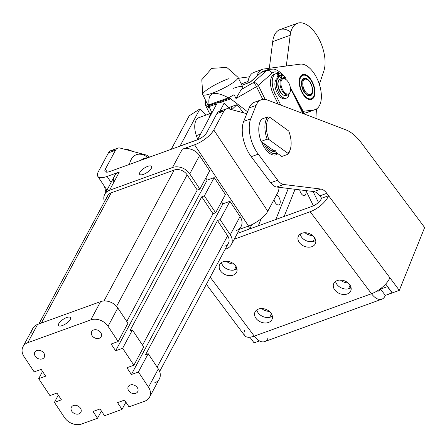 <?xml version="1.0" encoding="UTF-8"?>
<svg xmlns="http://www.w3.org/2000/svg" width="447" height="447" viewBox="0 0 447 447"><rect width="100%" height="100%" fill="white"/><g stroke="black" fill="none" stroke-linecap="round" stroke-linejoin="round"><path stroke-width="0.67" d="M217.454 102.581L224.204 103.14A63.563 33.145 -109.9 0 1 230.071 109.23A63.563 33.145 70.1 0 0 224.204 103.14L217.454 102.581L197.552 139.693L217.454 102.581L229.769 98.128L229.032 97.563L209.101 104.777A19.623 3.436 153.9 0 1 207.995 104.632L208.475 105L209.101 104.777L208.475 105L208.788 105.721L217.449 102.586L208.788 105.721L209.157 106.587L216.784 103.827L209.157 106.587L207.995 104.632A19.623 3.436 153.9 0 1 207.509 104.268A19.623 3.436 -26.1 0 0 207.995 104.632A19.623 3.436 -26.1 0 0 209.101 104.777C207.469 92.54 213.906 90.21 228.406 97.792L231.557 96.111A19.623 3.436 153.9 0 1 228.406 97.792A19.623 3.436 -26.1 0 0 231.557 96.111A19.623 3.436 -26.1 0 0 234.083 94.652A19.623 3.436 153.9 0 1 231.557 96.111L229.032 97.563L229.769 98.128L217.471 102.581M180.057 146.024L197.552 139.693L180.057 146.024L199.96 108.906L180.057 146.024M205.771 115.17A69.861 36.425 70.1 0 0 199.96 108.906A69.861 36.425 -109.9 0 1 205.771 115.17M189.215 115.795L199.96 108.906L189.215 115.795L171.257 149.287L189.215 115.795M219.874 111.214L224.204 103.14L219.874 111.214M66.659 317.549A7.152 2.587 -33.6 0 0 60.457 321.505A7.152 2.587 -33.6 0 0 58.557 325.505A7.152 2.587 -33.6 0 0 65.949 323.701A7.152 2.587 -33.6 0 0 70.475 317.588A7.152 2.587 -33.6 0 0 66.659 317.549A7.152 2.587 146.4 0 1 68.413 321.751A7.152 2.587 146.4 0 1 58.473 325.349A7.152 2.587 146.4 0 1 66.659 317.549M147.739 166.362A7.152 2.587 -33.6 0 0 141.531 170.318A7.152 2.587 -33.6 0 0 139.637 174.324A7.152 2.587 -33.6 0 0 147.024 172.52A7.152 2.587 -33.6 0 0 151.55 166.407A7.152 2.587 -33.6 0 0 147.739 166.362A7.152 2.587 146.4 0 1 149.494 170.564A7.152 2.587 146.4 0 1 139.553 174.162A7.152 2.587 146.4 0 1 147.739 166.362M93.669 329.975A5.358 4.14 -151.8 0 0 91.708 331.607A5.358 4.14 -151.8 0 0 94.473 337.792A5.358 4.14 -151.8 0 0 101.156 336.675A5.358 4.14 -151.8 0 0 99.709 331.411A5.358 4.14 -151.8 0 0 93.669 329.975A5.358 4.14 28.2 0 1 101.542 334.87A5.358 4.14 28.2 0 1 94.088 337.569A5.358 4.14 28.2 0 1 93.669 329.975M73.364 405.569A5.358 4.14 -151.8 0 0 71.408 407.2A5.358 4.14 -151.8 0 0 74.174 413.38A5.358 4.14 -151.8 0 0 80.857 412.263A5.358 4.14 -151.8 0 0 79.41 407.005A5.358 4.14 -151.8 0 0 73.364 405.569A5.358 4.14 28.2 0 1 81.237 410.463A5.358 4.14 28.2 0 1 73.789 413.162A5.358 4.14 28.2 0 1 73.364 405.569M36.81 350.543A5.358 4.14 -151.8 0 0 34.849 352.175A5.358 4.14 -151.8 0 0 37.615 358.36A5.358 4.14 -151.8 0 0 44.298 357.242A5.358 4.14 -151.8 0 0 42.856 351.979A5.358 4.14 -151.8 0 0 36.81 350.543A5.358 4.14 28.2 0 1 44.683 355.443A5.358 4.14 28.2 0 1 37.235 358.136A5.358 4.14 28.2 0 1 36.81 350.543M130.222 385.001A5.358 4.14 -151.8 0 0 128.267 386.627A5.358 4.14 -151.8 0 0 131.032 392.812A5.358 4.14 -151.8 0 0 137.715 391.695A5.358 4.14 -151.8 0 0 136.268 386.437A5.358 4.14 -151.8 0 0 130.222 385.001A5.358 4.14 28.2 0 1 138.095 389.896A5.358 4.14 28.2 0 1 130.647 392.589A5.358 4.14 28.2 0 1 130.222 385.001M93.032 411.491L97.535 418.263L101.408 411.033L97.535 418.263L93.032 411.491L100.033 408.96L93.032 411.491M104.531 415.732L100.033 408.96L104.531 415.732L122.025 409.402L125.903 402.171L122.025 409.402L104.531 415.732M129.021 406.871L124.523 400.099L117.527 402.63L122.025 409.402L117.527 402.63L124.523 400.099L129.021 406.871L144.767 401.177L129.021 406.871M231.278 244.794L241.084 226.506A13.08 10.108 -151.8 0 0 240.056 216.527L230.25 234.815L240.056 216.527L229.931 201.29L220.125 219.578L230.25 234.815A13.08 10.108 28.2 0 1 231.278 244.794A13.08 10.108 28.2 0 1 226.5 248.772L225.182 249.247L226.5 248.772A13.08 10.108 -151.8 0 0 230.25 234.815L220.125 219.578L229.931 201.29L222.936 203.821L131.396 374.513L138.391 371.982L148.203 353.694L145.577 354.644L217.499 220.527L220.125 219.578L217.499 220.527L145.577 354.644L148.203 353.694L158.322 368.931A13.08 10.108 28.2 0 1 154.578 382.889M149.549 397.199L159.355 378.911A13.08 10.108 -151.8 0 0 158.322 368.931L148.516 387.219L158.322 368.931L148.203 353.694L138.391 371.982L148.516 387.219A13.08 10.108 28.2 0 1 149.549 397.199A13.08 10.108 28.2 0 1 144.767 401.177A13.08 10.108 -151.8 0 0 148.516 387.219L138.391 371.982L131.396 374.513L126.898 367.741L133.893 365.21L143.699 346.922L133.893 365.21L126.898 367.741L131.396 374.513L222.936 203.821L221.556 201.748L222.936 203.821L229.931 201.29L240.056 216.527A13.08 10.108 28.2 0 1 236.307 230.484M225.433 194.518L215.622 212.806L213.001 213.755L142.532 345.162L213.001 213.755L201.753 196.825L204.374 195.875L214.186 177.588L207.184 180.119L205.81 178.046L207.184 180.119L115.644 350.811L207.184 180.119L214.186 177.588L204.374 195.875L201.753 196.825L129.826 330.942L201.753 196.825L213.001 213.755L215.622 212.806L204.374 195.875L215.622 212.806L225.433 194.518L214.186 177.588L225.433 194.518M113.89 182.158A13.08 10.108 28.2 0 1 119.332 172L109.526 190.288L172.508 167.508L182.315 149.22A13.08 10.108 28.2 0 1 199.563 155.578A13.08 10.108 -151.8 0 0 182.315 149.22L172.508 167.508A13.08 10.108 28.2 0 1 189.751 173.866L199.563 155.578L209.682 170.815L199.563 155.578L189.751 173.866L199.876 189.103L209.682 170.815L199.876 189.103L197.25 190.053L126.78 321.46L197.25 190.053L187.131 174.816L116.578 306.368L187.131 174.816L197.25 190.053L199.876 189.103L189.751 173.866A13.08 10.108 -151.8 0 0 172.508 167.508L109.526 190.288A13.08 10.108 -151.8 0 0 104.469 201.703A13.08 10.108 28.2 0 1 104.749 194.266A13.08 10.108 28.2 0 1 109.526 190.288L119.332 172A13.08 10.108 -151.8 0 0 114.555 175.978L104.749 194.266M127.954 323.22L118.148 341.508L111.147 344.039L115.644 350.811L122.646 348.28L132.452 329.992L129.826 330.942L132.452 329.992L122.646 348.28L115.644 350.811L111.147 344.039L118.148 341.508L108.023 326.271A13.08 10.108 -151.8 0 0 90.775 319.912L27.798 342.693A13.08 10.108 -151.8 0 0 24.049 356.65L34.173 371.887L41.169 369.356L45.667 376.128L38.671 378.659L49.919 395.589L56.914 393.058L61.418 399.83L54.417 402.361L64.541 417.599A13.08 10.108 -151.8 0 0 81.79 423.957L97.535 418.263L81.79 423.957A13.08 10.108 28.2 0 1 64.541 417.599L54.417 402.361L61.418 399.83L56.914 393.058L49.919 395.589L38.671 378.659L45.667 376.128L41.169 369.356L34.173 371.887L24.049 356.65A13.08 10.108 28.2 0 1 23.015 346.671A13.08 10.108 28.2 0 1 27.798 342.693L90.775 319.912L100.586 301.624A13.08 10.108 28.2 0 1 117.829 307.983L108.023 326.271L118.148 341.508L127.954 323.22L117.829 307.983L127.954 323.22M133.893 365.21L122.646 348.28L133.893 365.21M143.699 346.922L132.452 329.992L143.699 346.922M32.156 334.563A13.08 10.108 28.2 0 1 37.604 324.405L100.586 301.624L37.604 324.405L27.798 342.693L37.604 324.405A13.08 10.108 -151.8 0 0 32.827 328.383L23.015 346.671M159.635 371.474L228.395 243.252A9.812 7.582 -151.8 0 0 227.624 235.765L157.154 367.171L227.624 235.765L217.499 220.527L227.624 235.765A9.812 7.582 28.2 0 1 224.813 246.23M107.129 200.446A9.812 7.582 28.2 0 1 111.214 192.83L174.196 170.044A9.812 7.582 28.2 0 1 187.131 174.816A9.812 7.582 -151.8 0 0 174.196 170.044L111.214 192.83L41.387 323.036L111.214 192.83A9.812 7.582 -151.8 0 0 107.632 195.814L38.923 323.93M42.549 371.429L38.671 378.659L42.549 371.429M58.294 395.131L54.417 402.361L58.294 395.131M90.775 319.912A13.08 10.108 28.2 0 1 108.023 326.271L117.829 307.983A13.08 10.108 -151.8 0 0 100.586 301.624L90.775 319.912M103.989 300.954L174.196 170.044L103.989 300.954M119.332 172L107.09 176.431L111.085 182.449L107.09 176.431L119.332 172M284.147 76.046A3.922 2.045 -109.9 0 1 286.108 79.622A3.922 2.045 70.1 0 0 284.147 76.046L282.945 75.074L283.085 78.225L282.945 75.074L284.147 76.046M283.929 95.267A8.286 4.319 -109.9 0 1 278.665 88.925A8.286 4.319 -109.9 0 1 278.654 80.689A8.286 4.319 70.1 0 0 278.665 88.925A8.286 4.319 70.1 0 0 283.929 95.267M281.582 78.599L281.387 74.202L280.219 73.856A3.922 2.045 70.1 0 0 278.436 76.247L278.515 77.996A10.829 5.643 70.1 0 0 279.403 93.82A10.829 5.643 70.1 0 0 289.036 94.211A10.829 5.643 -109.9 0 1 286.432 98.1A10.829 5.643 -109.9 0 1 277.643 90.383A10.829 5.643 -109.9 0 1 278.515 77.996L278.436 76.247A3.922 2.045 -109.9 0 1 279.442 73.861A3.922 2.045 -109.9 0 1 280.219 73.856L281.387 74.202L281.582 78.599M283.538 78.169A1.307 0.682 -109.9 0 1 284.219 77.404A1.307 0.682 -109.9 0 1 285.085 78.89A1.307 0.682 70.1 0 0 283.873 77.37A1.307 0.682 70.1 0 0 283.538 78.169A1.307 0.682 70.1 0 0 283.543 78.27A1.307 0.682 -109.9 0 1 283.538 78.169M279.487 75.906A1.307 0.682 -109.9 0 1 280.61 75.543A1.307 0.682 -109.9 0 1 280.699 77.577A1.307 0.682 -109.9 0 1 279.487 75.906A1.307 0.682 70.1 0 0 279.928 77.152A1.307 0.682 70.1 0 0 280.71 77.571A1.307 0.682 70.1 0 0 280.906 76.113A1.307 0.682 70.1 0 0 279.822 75.113A1.307 0.682 70.1 0 0 279.487 75.906M279.442 73.861L278.04 74.37A3.922 2.045 70.1 0 0 277.039 76.755L278.436 76.247L277.039 76.755L277.118 78.504L278.515 77.996L277.118 78.504A10.829 5.643 70.1 0 0 276.246 90.886A10.829 5.643 70.1 0 0 285.03 98.603L286.432 98.1M281.549 75.577L282.945 75.074L281.549 75.577L281.677 78.566L281.549 75.577M302.842 113.471L290.433 88.171L302.842 113.471M282.269 75.314A15.259 7.957 70.1 0 0 281.409 74.683A15.259 7.957 -109.9 0 1 282.269 75.314M279.749 73.8A15.259 7.957 70.1 0 0 272.603 78.426A15.259 7.957 70.1 0 0 275.073 93.557L280.705 105.051L275.073 93.557A15.259 7.957 -109.9 0 1 276.134 73.615A15.259 7.957 -109.9 0 1 279.749 73.8M285.7 98.262A10.829 5.643 -109.9 0 1 276.52 91.546A10.829 5.643 -109.9 0 1 277.118 78.504L277.039 76.755A3.922 2.045 -109.9 0 1 278.816 74.364M314.051 95.228A13.08 6.822 -109.9 0 1 313.889 95.876L313.839 96.027A13.08 6.822 -109.9 0 1 313.498 96.943L313.436 97.072A13.08 6.822 -109.9 0 1 313.001 97.854L312.928 97.96A13.08 6.822 -109.9 0 1 312.403 98.597L312.313 98.681A13.08 6.822 -109.9 0 1 311.71 99.161L311.609 99.223A13.08 6.822 -109.9 0 1 310.989 99.519A13.08 6.822 -109.9 0 1 310.939 99.536L310.827 99.569A13.08 6.822 -109.9 0 1 310.587 99.636A13.08 6.822 70.1 0 0 310.827 99.569L310.939 99.536A13.08 6.822 70.1 0 0 311.609 99.223L311.71 99.161A13.08 6.822 70.1 0 0 312.313 98.681L312.403 98.597A13.08 6.822 70.1 0 0 312.928 97.96L313.001 97.854A13.08 6.822 70.1 0 0 313.436 97.072L313.498 96.943A13.08 6.822 70.1 0 0 313.839 96.027L313.889 95.876A13.08 6.822 70.1 0 0 313.978 95.535L314.129 94.932A12.427 6.481 -109.9 0 1 305.558 96.675A12.427 6.481 -109.9 0 1 299.686 81.097A12.427 6.481 -109.9 0 1 307.435 76.431A12.427 6.481 -109.9 0 1 314.129 94.932M307.435 76.431L306.933 76.063A13.08 6.822 70.1 0 0 306.899 76.035L306.765 75.945A13.08 6.822 70.1 0 0 305.916 75.42L305.787 75.353A13.08 6.822 70.1 0 0 304.949 74.99L304.82 74.945A13.08 6.822 70.1 0 0 304.005 74.75L303.876 74.733A13.08 6.822 70.1 0 0 303.1 74.705L302.982 74.716A13.08 6.822 70.1 0 0 302.245 74.861L302.138 74.9A13.08 6.822 70.1 0 0 301.703 75.079A13.08 6.822 -109.9 0 1 302.088 74.917A13.08 6.822 -109.9 0 1 302.138 74.9L302.245 74.861A13.08 6.822 -109.9 0 1 302.982 74.716L303.1 74.705A13.08 6.822 -109.9 0 1 303.876 74.733L304.005 74.75A13.08 6.822 -109.9 0 1 304.82 74.945L304.949 74.99A13.08 6.822 -109.9 0 1 305.787 75.353L305.916 75.42A13.08 6.822 -109.9 0 1 306.765 75.945L306.899 76.035M299.686 81.097A12.427 6.481 70.1 0 0 310.095 98.921A12.427 6.481 70.1 0 0 311.403 81.069A12.427 6.481 70.1 0 0 299.686 81.097M301.496 82.55A9.376 4.889 -109.9 0 1 310.335 82.533A9.376 4.889 -109.9 0 1 309.352 95.999A9.376 4.889 -109.9 0 1 301.496 82.55A9.376 4.889 70.1 0 0 306.776 95.021A9.376 4.889 70.1 0 0 312.604 91.764A9.376 4.889 70.1 0 0 308.29 79.84A9.376 4.889 70.1 0 0 301.731 81.063A9.376 4.889 70.1 0 0 301.496 82.55M312.095 92.261A8.722 4.548 -109.9 0 1 310.028 95.228A8.722 4.548 -109.9 0 1 302.787 88.573A8.722 4.548 -109.9 0 1 304.094 78.828L303.569 79.018A8.722 4.548 70.1 0 0 301.658 81.382A8.722 4.548 -109.9 0 1 303.837 78.935M309.76 95.306A8.722 4.548 -109.9 0 1 306.519 94.825A8.722 4.548 70.1 0 0 309.503 95.418L310.028 95.228M304.094 78.828A8.722 4.548 -109.9 0 1 307.581 79.79M270.055 149.84A13.08 6.822 70.1 0 0 274.022 150.835A13.08 6.822 -109.9 0 1 270.055 149.84M276.24 150.069A13.08 6.822 -109.9 0 1 271.402 148.935L281.8 156.484L287.924 154.265L287.974 153.355L268.831 139.453L267.133 139.168L261.009 141.386L271.402 148.935L261.009 141.386L267.133 139.168L268.831 139.453A20.713 10.801 -109.9 0 1 269.597 117.12L288.74 131.021A20.713 10.801 -109.9 0 1 290.567 148.41A20.713 10.801 -109.9 0 1 287.974 153.355L287.924 154.265A21.802 11.365 70.1 0 0 290.315 149.421L290.567 148.41M267.898 116.84L269.597 117.12L267.898 116.84A21.802 11.365 70.1 0 0 267.133 139.168A21.802 11.365 -109.9 0 1 267.898 116.84L261.774 119.053L267.898 116.84M290.438 148.901A21.802 11.365 -109.9 0 1 287.924 154.265L281.8 156.484L271.402 148.935M261.774 119.053A21.802 11.365 70.1 0 0 261.009 141.386A21.802 11.365 -109.9 0 1 261.774 119.053M288.74 131.021L269.597 117.12A20.713 10.801 70.1 0 0 268.831 139.453L287.974 153.355A20.713 10.801 70.1 0 0 288.74 131.021M148.102 157.662L147.616 157.31A30.15 15.718 70.1 0 0 129.541 163.898A30.15 15.718 70.1 0 0 129.412 164.423A30.15 15.718 -109.9 0 1 129.541 163.898A30.15 15.718 -109.9 0 1 148.097 157.668M144.666 158.255A23.982 12.505 -109.9 0 1 147.527 157.875A23.982 12.505 70.1 0 0 142.23 159.791A23.982 12.505 -109.9 0 1 144.666 158.255L143.493 158.679A23.982 12.505 70.1 0 0 141.056 160.216A23.982 12.505 -109.9 0 1 144.09 158.495M117.762 148.153L110.767 150.684A13.08 6.822 70.1 0 0 108.47 152.824L98.323 171.743L108.47 152.824L115.466 150.293A13.08 6.822 -109.9 0 1 117.762 148.153A13.08 6.822 -109.9 0 1 120.215 148.097L145.979 154.958A13.08 6.822 -109.9 0 1 149.544 157.143A13.08 6.822 70.1 0 0 145.979 154.958L120.215 148.097A13.08 6.822 70.1 0 0 115.466 150.293L105.319 169.212L107.274 172.151L105.319 169.212L115.466 150.293L108.47 152.824A13.08 6.822 -109.9 0 1 113.22 150.628M226.232 108.912A13.08 6.822 -109.9 0 1 228.685 108.856A13.08 6.822 70.1 0 0 223.93 111.057L213.789 129.971L267.781 211.235L213.789 129.971A17.444 6.308 146.4 0 1 194.562 144.789L248.554 226.053L239.592 229.294L248.554 226.053A17.444 6.308 -33.6 0 0 267.781 211.235L277.922 192.322A13.08 6.822 70.1 0 0 278.984 187.31A13.08 6.822 -109.9 0 1 277.922 192.322L267.781 211.235A17.444 6.308 146.4 0 1 248.554 226.053L194.562 144.789L182.315 149.22L194.562 144.789A17.444 6.308 -33.6 0 0 213.789 129.971L223.93 111.057L216.935 113.588L223.93 111.057A13.08 6.822 -109.9 0 1 226.232 108.912L219.231 111.443A13.08 6.822 70.1 0 0 216.935 113.588L206.788 132.502L216.935 113.588A13.08 6.822 -109.9 0 1 221.684 111.392M206.788 132.502A8.722 3.151 146.4 0 1 197.177 139.911L109.705 171.553A8.722 3.151 146.4 0 1 105.319 169.212A8.722 3.151 -33.6 0 0 105.056 171.503A8.722 3.151 -33.6 0 0 109.705 171.553L197.177 139.911A8.722 3.151 -33.6 0 0 206.788 132.502M98.323 171.743A17.444 6.308 -33.6 0 0 107.09 176.431A17.444 6.308 146.4 0 1 97.792 176.33A17.444 6.308 146.4 0 1 98.323 171.743M228.685 108.856L246.805 113.683L228.685 108.856M277.185 153.131A16.349 8.527 -109.9 0 1 266.781 148.326A16.349 8.527 -109.9 0 1 263.937 143.509A16.349 8.527 70.1 0 0 277.185 153.131M265.635 149.326A17.444 9.096 70.1 0 0 277.833 153.6A17.444 9.096 -109.9 0 1 265.635 149.326A17.444 9.096 -109.9 0 1 261.607 141.816A17.444 9.096 70.1 0 0 265.635 149.326M275.061 151.589A14.17 7.387 -109.9 0 1 266.06 145.052A14.17 7.387 70.1 0 0 270.485 150.17A14.17 7.387 70.1 0 0 275.061 151.589M237.402 233.379L312.392 206.251L237.402 233.379M221.483 262.59A9.264 6.834 -158 0 0 235.345 269.686L234.474 270.005L235.345 269.686A9.264 6.834 -158 0 0 236.988 268.843A9.264 6.834 22 0 1 235.345 269.686A9.264 6.834 22 0 1 221.483 262.59M236.223 269.373L235.345 269.686L236.223 269.373M256.846 309.905A9.264 6.834 -158 0 0 270.709 317.007L269.837 317.32L270.709 317.007A9.264 6.834 -158 0 0 272.352 316.163A9.264 6.834 22 0 1 270.709 317.007A9.264 6.834 22 0 1 256.846 309.905M271.586 316.688L270.709 317.007L271.586 316.688M335.568 281.426A9.264 6.834 -158 0 0 349.437 288.527L348.559 288.846L349.437 288.527A9.264 6.834 -158 0 0 351.079 287.684A9.264 6.834 22 0 1 349.437 288.527A9.264 6.834 22 0 1 335.568 281.426M350.308 288.209L349.437 288.527L350.308 288.209M300.205 234.111A9.264 6.834 -158 0 0 314.073 241.207L313.196 241.525L314.073 241.207A9.264 6.834 -158 0 0 315.716 240.363A9.264 6.834 22 0 1 314.073 241.207A9.264 6.834 22 0 1 300.205 234.111M314.945 240.894L314.073 241.207L314.945 240.894M345.704 129.775A43.605 22.736 -109.9 0 1 361.5 143.04A43.605 22.736 70.1 0 0 345.704 129.775L267.401 99.988L345.704 129.775M392.321 292.891L385.688 284.018L392.321 292.891L399.316 290.36L424.65 227.54L361.5 143.04L424.65 227.54L399.316 290.36L389.885 277.743L399.316 290.36L392.321 292.891M261.366 99.731L254.371 102.262A26.161 13.639 70.1 0 0 249.124 107.939L256.12 105.408L249.124 107.939L243.71 121.372L250.706 118.841L243.71 121.372A26.161 13.639 70.1 0 0 251.242 156.685L258.243 154.154A26.161 13.639 -109.9 0 1 250.706 118.841L256.12 105.408A26.161 13.639 -109.9 0 1 261.366 99.731A26.161 13.639 -109.9 0 1 267.401 99.988A26.161 13.639 70.1 0 0 256.12 105.408L250.706 118.841A26.161 13.639 70.1 0 0 258.243 154.154L277.71 180.202A13.08 6.822 70.1 0 0 283.677 184.494A13.08 6.822 -109.9 0 1 277.71 180.202L270.709 182.734A13.08 6.822 70.1 0 0 276.682 187.025L283.677 184.494L320.834 189.042L283.677 184.494L276.682 187.025L313.839 191.573L320.834 189.042A13.08 6.822 -109.9 0 1 326.807 193.333L319.806 195.864L326.807 193.333A13.08 6.822 70.1 0 0 320.834 189.042L313.839 191.573A13.08 6.822 -109.9 0 1 319.806 195.864L321.594 198.256L319.806 195.864A13.08 6.822 70.1 0 0 313.839 191.573L276.682 187.025A13.08 6.822 -109.9 0 1 270.709 182.734L251.242 156.685A26.161 13.639 -109.9 0 1 243.71 121.372L249.124 107.939A26.161 13.639 -109.9 0 1 258.204 101.927M129.194 149.985L133.597 151.662L129.194 149.985A26.161 13.639 70.1 0 0 124.875 149.337A26.161 13.639 -109.9 0 1 129.194 149.985M254.114 342.888L249.856 337.194L254.114 342.888L259.506 340.938L254.114 342.888M105.894 192.126A26.161 13.639 -109.9 0 1 104.604 186.583A26.161 13.639 70.1 0 0 105.894 192.126M250.018 228.797L248.091 226.221L250.018 228.797L251.644 224.757L250.007 228.819M326.807 193.333L389.885 277.743L326.807 193.333M270.709 182.734L277.71 180.202L258.243 154.154L251.242 156.685L270.709 182.734M321.594 198.256L328.59 195.725L321.594 198.256A8.722 3.744 143.2 0 1 312.392 206.251A8.722 3.744 -36.8 0 0 321.594 198.256M234.301 239.167L310.19 211.71A17.444 7.487 -36.8 0 0 328.59 195.725A17.444 7.487 143.2 0 1 310.19 211.71L371.485 293.729A17.444 7.487 -36.8 0 0 389.885 277.743A17.444 7.487 143.2 0 1 371.485 293.729L310.19 211.71L234.301 239.167M210.207 277.168L254.27 336.133L371.485 293.729A17.444 9.096 70.1 0 0 385.32 295.422L392.142 292.958L387.432 286.644L380.604 289.114L385.32 295.422L380.604 289.114A8.722 4.548 -109.9 0 1 377.1 291.008A8.722 4.548 70.1 0 0 378.86 291.008A8.722 4.548 70.1 0 0 380.604 289.114L387.432 286.644L392.22 292.763L385.32 295.422A17.444 9.096 -109.9 0 1 381.827 299.205A17.444 9.096 -109.9 0 1 371.485 293.729L254.27 336.133L210.207 277.168M349.655 284.594A9.264 6.834 22 0 1 342.843 294.433A9.264 6.834 22 0 1 334.166 282.822A9.264 6.834 22 0 1 349.655 284.594A9.264 6.834 -158 0 0 340.865 280.073A9.264 6.834 -158 0 0 333.63 283.823A9.264 6.834 -158 0 0 339.664 293.623A9.264 6.834 -158 0 0 350.817 290.751A9.264 6.834 -158 0 0 349.655 284.594M270.932 313.073A9.264 6.834 22 0 1 264.116 322.913A9.264 6.834 22 0 1 255.438 311.302A9.264 6.834 22 0 1 270.932 313.073A9.264 6.834 -158 0 0 262.138 308.553A9.264 6.834 -158 0 0 254.902 312.302A9.264 6.834 -158 0 0 260.942 322.103A9.264 6.834 -158 0 0 272.089 319.231A9.264 6.834 -158 0 0 270.932 313.073M314.297 237.279A9.264 6.834 22 0 1 307.48 247.118A9.264 6.834 22 0 1 298.803 235.508A9.264 6.834 22 0 1 314.297 237.279A9.264 6.834 -158 0 0 305.502 232.758A9.264 6.834 -158 0 0 298.266 236.502A9.264 6.834 -158 0 0 304.301 246.303A9.264 6.834 -158 0 0 315.453 243.431A9.264 6.834 -158 0 0 314.297 237.279M235.569 265.758A9.264 6.834 22 0 1 228.752 275.598A9.264 6.834 22 0 1 220.075 263.987A9.264 6.834 22 0 1 235.569 265.758A9.264 6.834 -158 0 0 226.774 261.238A9.264 6.834 -158 0 0 219.538 264.982A9.264 6.834 -158 0 0 225.579 274.782A9.264 6.834 -158 0 0 236.726 271.91A9.264 6.834 -158 0 0 235.569 265.758M206.363 284.342L244.705 335.652A17.444 7.487 -36.8 0 0 254.27 336.133A17.444 9.096 70.1 0 0 264.613 341.609L381.827 299.205M268.111 337.826A17.444 9.096 -109.9 0 1 254.27 336.133A17.444 7.487 143.2 0 1 244.682 330.272M266.412 309.581L265.909 310.833L266.412 309.581M295.093 189.282L284.124 216.477L295.093 189.282M313.408 205.832L305.938 190.606L313.408 205.832M305.798 190.59A5.448 2.844 -109.9 0 1 303.899 195.641A5.448 2.844 -109.9 0 1 299.686 189.841A5.448 2.844 70.1 0 0 304.642 195.562A5.448 2.844 70.1 0 0 305.798 190.59M275.81 219.483L288.326 188.45L275.81 219.483M340.374 280.062A9.264 6.834 -158 0 0 348.017 282.878A9.264 6.834 22 0 1 340.374 280.062M305.01 232.742A9.264 6.834 -158 0 0 312.654 235.558A9.264 6.834 22 0 1 305.01 232.742M315.493 239.531L314.979 240.81L315.493 239.531M314.682 237.838L313.218 241.464L314.682 237.838M350.856 286.845L350.342 288.131L350.856 286.845M350.046 285.158L348.582 288.784L350.046 285.158M258.316 225.813L261.21 218.633L258.316 225.813M279.934 203.715A5.448 2.844 -109.9 0 1 276.922 204.491A5.448 2.844 -109.9 0 1 273.989 199.664A5.448 2.844 70.1 0 0 278.839 204.899A5.448 2.844 70.1 0 0 279.934 203.715A5.448 2.844 70.1 0 0 279.621 198.703A5.448 2.844 70.1 0 0 276.598 194.791A5.448 2.844 -109.9 0 1 279.621 198.703A5.448 2.844 -109.9 0 1 279.934 203.715M272.134 315.331L271.62 316.61L272.134 315.331M271.318 313.638L269.859 317.264L271.318 313.638M269.29 311.352A9.264 6.834 22 0 1 261.646 308.542A9.264 6.834 -158 0 0 269.29 311.352M236.77 268.01L236.256 269.29L236.77 268.01M235.955 266.317L234.496 269.943L235.955 266.317M233.926 264.037A9.264 6.834 22 0 1 226.283 261.221A9.264 6.834 -158 0 0 233.926 264.037M276.134 73.615L274.385 74.247A15.259 7.957 70.1 0 0 273.324 94.194L275.073 93.557L273.324 94.194L278.174 104.084L273.324 94.194A15.259 7.957 -109.9 0 1 275.296 74.029M219.728 102.765L230.658 98.809L229.769 98.128L247.571 111.789L230.658 98.809L219.728 102.765M283.063 75.163L280.481 72.509L277.246 70.252L274.089 69.067L268.664 69.363A21.802 11.365 70.1 0 0 266.63 70.587A21.802 11.365 -109.9 0 1 268.664 69.363L262.976 71.419A21.802 11.365 70.1 0 0 260.942 72.649L266.63 70.587L252.924 82.846A4.358 1.542 60 0 1 256.528 86.651L262.775 99.379L256.528 86.651L235.971 98.508L234.083 94.652L235.971 98.508L241.156 89.629A19.623 3.436 -26.1 0 0 242.727 86.958L238.005 77.325A19.623 3.436 153.9 0 1 230.255 84.472A19.623 3.436 153.9 0 1 212.342 93.155A19.623 3.436 153.9 0 1 202.77 94.608A19.623 3.436 153.9 0 1 210.52 87.456A19.623 3.436 153.9 0 1 228.434 78.773M209.162 107.632L207.509 104.268L209.397 108.118L205.458 105.123L209.688 113.75L205.458 105.123A4.358 4.274 -52.8 0 1 205.788 100.754A4.358 4.274 127.2 0 0 205.458 105.123L209.162 107.632M212.342 93.155A19.623 3.436 -26.1 0 0 236.133 80.27A19.623 3.436 -26.1 0 0 238.005 77.325L226.758 67.408L211.716 68.363L201.793 79.7L202.77 94.608A19.623 3.436 -26.1 0 0 212.342 93.155M228.406 97.792C213.906 90.21 207.469 92.54 209.101 104.777L228.406 97.792M318.443 202.452L313.062 191.478L318.443 202.452M211.895 112.946L209.157 106.587L211.895 112.946M295.137 97.77L303.792 113.834L295.137 97.77M233.161 88.405A19.623 3.436 153.9 0 1 241.156 89.629L252.924 82.846L266.63 70.587A4.358 3.643 48.2 0 1 272.016 73.179A17.444 9.096 -109.9 0 1 280.33 73.889A17.444 9.096 70.1 0 0 272.016 73.179L258.31 85.433L265.16 99.39L258.31 85.433L272.016 73.179A4.358 3.643 -131.8 0 0 266.63 70.587L260.942 72.649L249.867 82.365L241.888 85.248L250.393 82.075L260.942 72.649A21.802 11.365 -109.9 0 1 265.328 71.062M252.924 82.846A4.358 3.643 48.2 0 1 258.31 85.433A4.358 3.643 -131.8 0 0 252.924 82.846L241.156 89.629L235.971 98.508L256.528 86.651A4.358 0.765 -26.1 0 0 258.31 85.433A4.358 0.765 153.9 0 1 256.528 86.651A4.358 1.542 -120 0 0 252.924 82.846M209.671 113.756L205.413 105.073A4.358 0.765 -26.1 0 0 205.458 105.123A4.358 0.765 153.9 0 1 205.413 105.073L205.743 100.67M197.697 139.425L196.362 135.609A16.349 8.527 -109.9 0 1 199.088 117.589A16.349 8.527 70.1 0 0 198.926 117.645A16.349 8.527 70.1 0 0 196.362 135.609L197.697 139.425M200.558 134.094L196.362 135.609L200.558 134.094M228.618 107.576L236.999 104.693L243.632 112.84L236.999 104.693L228.618 107.576M209.012 118.321A16.349 8.527 -109.9 0 1 211.755 113.208A16.349 8.527 70.1 0 0 209.012 118.321M231.071 109.493L232.049 106.487L231.071 109.493M231.719 109.666L236.999 104.693L231.719 109.666M315.9 118.438L316.454 108.984L315.9 118.438M319.354 84.332A65.407 34.101 -109.9 0 1 319.868 82.723L323.768 71.28A29.435 15.349 70.1 0 0 312.33 29.357A29.435 15.349 70.1 0 0 290.192 35.268L286.303 66.005L290.192 35.268L272.698 41.599L269.323 68.268L272.698 41.599L290.192 35.268A29.435 15.349 -109.9 0 1 297.49 23.25A29.435 15.349 -109.9 0 1 318.493 38.051A29.435 15.349 -109.9 0 1 323.768 71.28L319.868 82.723A65.407 34.101 70.1 0 0 319.354 84.332M308.184 111.962A23.982 12.505 -109.9 0 1 305.53 112.923L304.172 113.102L305.53 112.923A23.982 12.505 70.1 0 0 306.91 112.588L315.219 109.582A23.982 12.505 -109.9 0 1 313.839 109.917A23.982 12.505 70.1 0 0 319.666 85.343A23.982 12.505 70.1 0 0 300.283 64.139L263.613 69.034A23.982 12.505 70.1 0 0 256.846 76.308A23.982 12.505 -109.9 0 1 262.238 69.369A23.982 12.505 -109.9 0 1 263.613 69.034L300.283 64.139A23.982 12.505 -109.9 0 1 319.264 84.053A23.982 12.505 -109.9 0 1 315.219 109.582M297.49 23.25L279.995 29.575A29.435 15.349 70.1 0 0 272.698 41.599A29.435 15.349 -109.9 0 1 290.796 32.078M238.469 78.281L249.454 76.811L238.469 78.281M303.217 111.331L313.839 109.917L305.53 112.923L313.839 109.917L303.217 111.331M300.127 87.953A13.192 6.878 -109.9 0 1 307.296 75.66A13.192 6.878 -109.9 0 1 313.755 97.468A13.192 6.878 -109.9 0 1 300.127 87.953A13.192 6.878 70.1 0 0 311.548 99.43A13.192 6.878 70.1 0 0 313.995 86.103A13.192 6.878 70.1 0 0 302.574 74.627A13.192 6.878 70.1 0 0 300.127 87.953M262.238 69.369L253.924 72.375A23.982 12.505 70.1 0 0 247.878 83.081A23.982 12.505 -109.9 0 1 255.304 72.04M287.108 94.909A8.722 4.548 -109.9 0 1 278.978 88.813A8.722 4.548 -109.9 0 1 281.325 78.929M284.359 78.733A8.068 4.207 70.1 0 0 282.37 89.288A8.068 4.207 70.1 0 0 290.377 91.121A8.068 4.207 70.1 0 0 284.359 78.733A8.068 4.207 -109.9 0 1 285.946 79.505A8.068 4.207 -109.9 0 1 290.293 91.512A8.068 4.207 -109.9 0 1 282.258 89.054A8.068 4.207 -109.9 0 1 284.359 78.733M282.213 78.37L280.286 79.069A8.722 4.548 70.1 0 0 278.978 88.813A8.722 4.548 70.1 0 0 286.22 95.468L288.142 94.775A8.722 4.548 -109.9 0 1 280.9 88.12A8.722 4.548 -109.9 0 1 282.213 78.37A8.722 4.548 -109.9 0 1 283.728 78.303A8.722 4.548 -109.9 0 1 285.7 79.331M290.209 91.803A8.722 4.548 -109.9 0 1 288.142 94.775M285.946 79.505L285.443 79.136A8.722 4.548 70.1 0 0 283.728 78.303A8.722 4.548 70.1 0 0 281.454 89.456A8.722 4.548 70.1 0 0 290.137 92.121L290.293 91.512M311.961 86.752A8.068 4.207 70.1 0 0 303.658 80.197A8.068 4.207 70.1 0 0 307.145 93.568A8.068 4.207 70.1 0 0 311.961 86.752A8.068 4.207 -109.9 0 1 312.174 91.97A8.068 4.207 -109.9 0 1 306.53 93.021A8.068 4.207 -109.9 0 1 302.815 82.762A8.068 4.207 -109.9 0 1 307.832 79.957A8.068 4.207 -109.9 0 1 311.961 86.752M307.832 79.957L307.324 79.588A8.722 4.548 70.1 0 0 301.904 82.622A8.722 4.548 70.1 0 0 305.916 93.714A8.722 4.548 70.1 0 0 312.023 92.574L312.174 91.97M310.682 99.631L310.989 99.519M106.962 190.137L97.792 176.33M202.77 94.608L209.235 107.794M304.759 114.203L290.315 87.372M198.926 117.645L211.889 112.951M241.24 83.919L248.079 81.443"/></g></svg>
